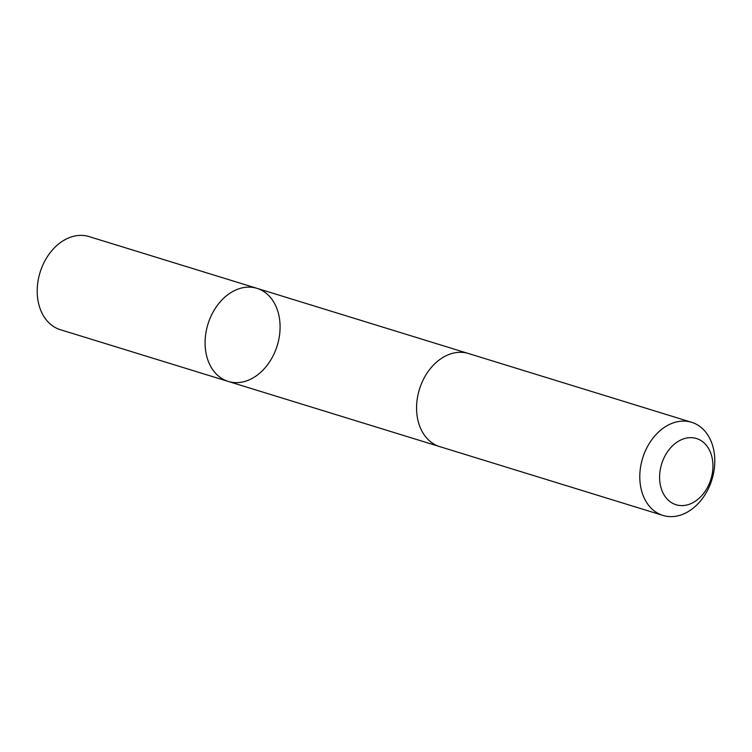 <?xml version="1.0" encoding="UTF-8"?>
<svg xmlns="http://www.w3.org/2000/svg" width="752" height="752" viewBox="0 0 752 752"><rect width="100%" height="100%" fill="white"/><g stroke="black" fill="none" stroke-linecap="round" stroke-linejoin="round"><path stroke-width="1.13" d="M205.484 349.595A48.72 36.265 -72.9 0 1 219.528 302.624A48.72 36.265 -72.9 0 1 256.94 288.326A48.72 36.265 -72.9 0 1 277.244 345.563A48.72 36.265 -72.9 0 1 228.241 381.433A48.72 36.265 -72.9 0 1 205.484 349.595A48.72 36.265 -72.9 0 1 219.528 302.624A48.72 36.265 -72.9 0 1 256.94 288.326L89.056 236.579A48.72 36.265 107.1 0 0 51.644 250.877A48.72 36.265 107.1 0 0 37.6 297.858A48.72 36.265 107.1 0 0 60.357 329.696L228.241 381.433A48.72 36.265 -72.9 0 1 205.484 349.595M691.643 422.304L468.421 353.506A48.72 36.265 107.1 0 0 419.419 389.386A48.72 36.265 107.1 0 0 439.723 446.622L662.944 515.421A48.72 36.265 107.1 0 0 700.356 501.123A48.72 36.265 107.1 0 0 714.4 454.142A48.72 36.265 107.1 0 0 691.643 422.304A48.72 36.265 107.1 0 0 642.64 458.184A48.72 36.265 107.1 0 0 662.944 515.421M712.661 461.155A34.658 25.794 107.1 0 0 669.703 448.869A34.658 25.794 107.1 0 0 676.433 504.855A34.658 25.794 107.1 0 0 712.661 461.155M467.791 353.318L256.94 288.326M439.093 446.415L228.241 381.433"/></g></svg>
